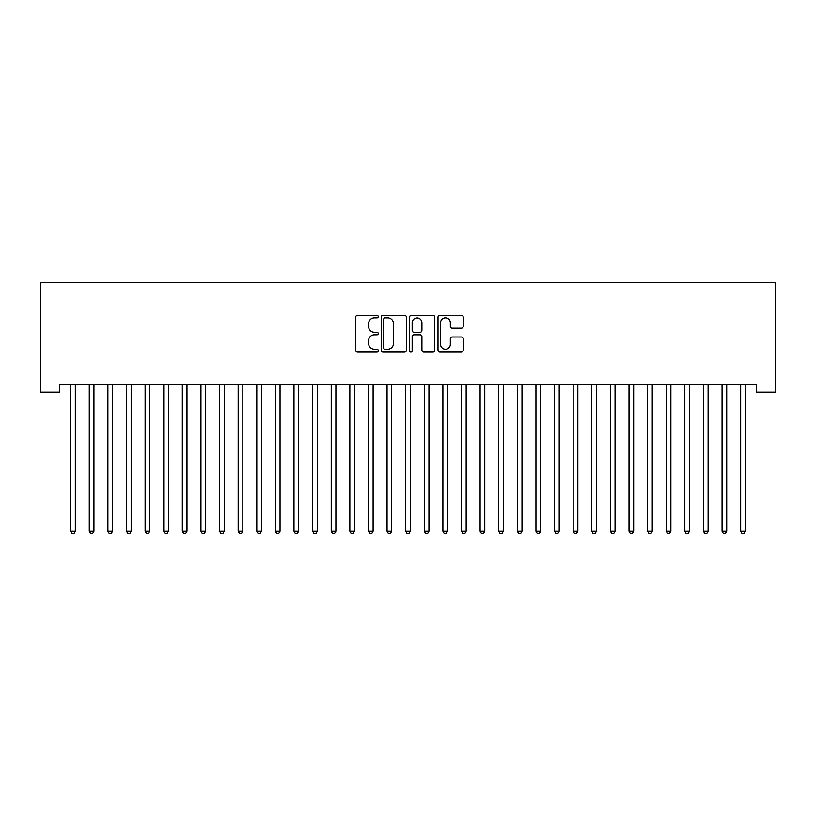 <?xml version="1.0" encoding="UTF-8"?>
<svg xmlns="http://www.w3.org/2000/svg" width="816" height="816" viewBox="0 0 816 816"><rect width="100%" height="100%" fill="white"/><g stroke="black" fill="none" stroke-linecap="round" stroke-linejoin="round"><path stroke-width="1.22" d="M378.226 316.547A1.275 1.275 0 0 0 376.941 315.272L357.53 315.272A1.826 1.826 0 0 0 355.705 317.098L355.705 349.982A1.826 1.826 0 0 0 357.53 351.808L376.941 351.808A1.275 1.275 0 0 0 378.226 350.523A1.275 1.275 0 0 0 376.941 349.248L374.432 349.248A5.845 5.845 0 0 1 368.587 343.403L368.587 340.66A5.845 5.845 0 0 1 374.432 334.815L376.941 334.815A1.275 1.275 0 0 0 378.226 333.54A1.275 1.275 0 0 0 376.941 332.255L374.432 332.255A5.845 5.845 0 0 1 368.587 326.41L368.587 323.677A5.845 5.845 0 0 1 374.432 317.822L376.941 317.822A1.275 1.275 0 0 0 378.226 316.547M461.387 328.144A1.826 1.826 0 0 0 463.213 326.318L463.213 317.098A1.826 1.826 0 0 0 461.387 315.272L439.834 315.272A1.826 1.826 0 0 0 438.008 317.098L438.008 349.982A1.826 1.826 0 0 0 439.834 351.808L461.387 351.808A1.826 1.826 0 0 0 463.213 349.982L463.213 338.834A1.826 1.826 0 0 0 461.387 337.008L452.166 337.008A1.826 1.826 0 0 0 450.34 338.834L450.34 344.362A4.886 4.886 0 0 1 445.454 349.248A4.886 4.886 0 0 1 440.558 344.362L440.558 322.708A4.886 4.886 0 0 1 445.454 317.822A4.886 4.886 0 0 1 450.34 322.708L450.34 326.318A1.826 1.826 0 0 0 452.166 328.144L461.387 328.144M756.585 384.713L59.415 384.713L59.415 392.159L40.8 392.159L40.8 282.356L775.2 282.356L775.2 392.159L756.585 392.159L756.585 384.713M406.399 317.098A1.826 1.826 0 0 0 404.573 315.272L383.02 315.272A1.826 1.826 0 0 0 381.194 317.098L381.194 349.982A1.826 1.826 0 0 0 383.02 351.808L404.573 351.808A1.826 1.826 0 0 0 406.399 349.982L406.399 317.098M411.427 315.272L432.98 315.272A1.826 1.826 0 0 1 434.806 317.098L434.806 349.982A1.826 1.826 0 0 1 432.98 351.808L423.759 351.808A1.826 1.826 0 0 1 421.933 349.982L421.933 336.641A1.826 1.826 0 0 0 420.107 334.815L413.987 334.815A1.826 1.826 0 0 0 412.151 336.641L412.151 350.523A1.275 1.275 0 0 1 410.876 351.808A1.275 1.275 0 0 1 409.601 350.523L409.601 317.098A1.826 1.826 0 0 1 411.427 315.272M385.03 317.822A1.275 1.275 0 0 0 383.744 319.107L383.744 347.973A1.275 1.275 0 0 0 385.03 349.248L387.682 349.248A5.845 5.845 0 0 0 393.526 343.403L393.526 323.677A5.845 5.845 0 0 0 387.682 317.822L385.03 317.822M421.933 322.799A4.886 4.886 0 0 0 417.047 317.914A4.886 4.886 0 0 0 412.151 322.799L412.151 330.429A1.826 1.826 0 0 0 413.987 332.255L420.107 332.255A1.826 1.826 0 0 0 421.933 330.429L421.933 322.799M70.431 384.713L70.533 384.989A1.856 1.856 -179.3 0 1 70.676 385.682L70.676 531.226L75.327 531.226L75.327 385.682A1.856 1.856 -179.3 0 1 75.46 384.989L75.572 384.713M75.327 531.226L73.93 533.644L72.063 533.644L70.676 531.226M89.036 384.713L89.148 384.989A1.856 1.856 -179.3 0 1 89.281 385.682L89.281 531.226L93.932 531.226L93.932 385.682A1.856 1.856 -179.3 0 1 94.075 384.989L94.177 384.713M93.932 531.226L92.534 533.644L90.678 533.644L89.281 531.226M107.651 384.713L107.763 384.989A1.856 1.856 -179.3 0 1 107.896 385.682L107.896 531.226L112.547 531.226L112.547 385.682A1.856 1.856 -179.3 0 1 112.679 384.989L112.792 384.713M112.547 531.226L111.149 533.644L109.293 533.644L107.896 531.226M126.256 384.713L126.368 384.989A1.856 1.856 -179.3 0 1 126.5 385.682L126.5 531.226L131.162 531.226L131.162 385.682A1.856 1.856 -179.3 0 1 131.294 384.989L131.407 384.713M131.162 531.226L129.764 533.644L127.898 533.644L126.5 531.226M144.871 384.713L144.983 384.989A1.856 1.856 -179.3 0 1 145.115 385.682L145.115 531.226L149.767 531.226L149.767 385.682A1.856 1.856 -179.3 0 1 149.899 384.989L150.011 384.713M149.767 531.226L148.369 533.644L146.513 533.644L145.115 531.226M163.486 384.713L163.598 384.989A1.856 1.856 -179.3 0 1 163.73 385.682L163.73 531.226L168.382 531.226L168.382 385.682A1.856 1.856 -179.3 0 1 168.514 384.989L168.626 384.713M168.382 531.226L166.984 533.644L165.128 533.644L163.73 531.226M182.09 384.713L182.203 384.989A1.856 1.856 -179.3 0 1 182.335 385.682L182.335 531.226L186.986 531.226L186.986 385.682A1.856 1.856 -179.3 0 1 187.129 384.989L187.231 384.713M186.986 531.226L185.599 533.644L183.733 533.644L182.335 531.226M200.705 384.713L200.818 384.989A1.856 1.856 -179.3 0 1 200.95 385.682L200.95 531.226L205.601 531.226L205.601 385.682A1.856 1.856 -179.3 0 1 205.734 384.989L205.846 384.713M205.601 531.226L204.204 533.644L202.348 533.644L200.95 531.226M219.32 384.713L219.422 384.989A1.856 1.856 -179.3 0 1 219.565 385.682L219.565 531.226L224.216 531.226L224.216 385.682A1.856 1.856 -179.3 0 1 224.349 384.989L224.461 384.713M224.216 531.226L222.819 533.644L220.952 533.644L219.565 531.226M237.925 384.713L238.037 384.989A1.856 1.856 -179.3 0 1 238.17 385.682L238.17 531.226L242.821 531.226L242.821 385.682A1.856 1.856 -179.3 0 1 242.964 384.989L243.066 384.713M242.821 531.226L241.434 533.644L239.567 533.644L238.17 531.226M256.54 384.713L256.652 384.989A1.856 1.856 -179.3 0 1 256.785 385.682L256.785 531.226L261.436 531.226L261.436 385.682A1.856 1.856 -179.3 0 1 261.569 384.989L261.681 384.713M261.436 531.226L260.039 533.644L258.182 533.644L256.785 531.226M275.155 384.713L275.257 384.989A1.856 1.856 -179.3 0 1 275.39 385.682L275.39 531.226L280.051 531.226L280.051 385.682A1.856 1.856 -179.3 0 1 280.184 384.989L280.296 384.713M280.051 531.226L278.654 533.644L276.787 533.644L275.39 531.226M293.76 384.713L293.872 384.989A1.856 1.856 -179.3 0 1 294.005 385.682L294.005 531.226L298.656 531.226L298.656 385.682A1.856 1.856 -179.3 0 1 298.789 384.989L298.901 384.713M298.656 531.226L297.259 533.644L295.402 533.644L294.005 531.226M312.375 384.713L312.487 384.989A1.856 1.856 -179.3 0 1 312.62 385.682L312.62 531.226L317.271 531.226L317.271 385.682A1.856 1.856 -179.3 0 1 317.404 384.989L317.516 384.713M317.271 531.226L315.874 533.644L314.017 533.644L312.62 531.226M330.98 384.713L331.092 384.989A1.856 1.856 -179.3 0 1 331.225 385.682L331.225 531.226L335.886 531.226L335.886 385.682A1.856 1.856 -179.3 0 1 336.019 384.989L336.131 384.713M335.886 531.226L334.489 533.644L332.622 533.644L331.225 531.226M349.595 384.713L349.707 384.989A1.856 1.856 -179.3 0 1 349.84 385.682L349.84 531.226L354.491 531.226L354.491 385.682A1.856 1.856 -179.3 0 1 354.623 384.989L354.736 384.713M354.491 531.226L353.093 533.644L351.237 533.644L349.84 531.226M368.21 384.713L368.312 384.989A1.856 1.856 -179.3 0 1 368.455 385.682L368.455 531.226L373.106 531.226L373.106 385.682A1.856 1.856 -179.3 0 1 373.238 384.989L373.351 384.713M373.106 531.226L371.708 533.644L369.852 533.644L368.455 531.226M386.815 384.713L386.927 384.989A1.856 1.856 -179.3 0 1 387.059 385.682L387.059 531.226L391.711 531.226L391.711 385.682A1.856 1.856 -179.3 0 1 391.853 384.989L391.955 384.713M391.711 531.226L390.323 533.644L388.457 533.644L387.059 531.226M405.43 384.713L405.542 384.989A1.856 1.856 -179.3 0 1 405.674 385.682L405.674 531.226L410.326 531.226L410.326 385.682A1.856 1.856 -179.3 0 1 410.458 384.989L410.57 384.713M410.326 531.226L408.928 533.644L407.072 533.644L405.674 531.226M424.045 384.713L424.147 384.989A1.856 1.856 -179.3 0 1 424.289 385.682L424.289 531.226L428.941 531.226L428.941 385.682A1.856 1.856 -179.3 0 1 429.073 384.989L429.185 384.713M428.941 531.226L427.543 533.644L425.677 533.644L424.289 531.226M442.649 384.713L442.762 384.989A1.856 1.856 -179.3 0 1 442.894 385.682L442.894 531.226L447.545 531.226L447.545 385.682A1.856 1.856 -179.3 0 1 447.688 384.989L447.79 384.713M447.545 531.226L446.148 533.644L444.292 533.644L442.894 531.226M461.264 384.713L461.377 384.989A1.856 1.856 -179.3 0 1 461.509 385.682L461.509 531.226L466.16 531.226L466.16 385.682A1.856 1.856 -179.3 0 1 466.293 384.989L466.405 384.713M466.16 531.226L464.763 533.644L462.907 533.644L461.509 531.226M479.869 384.713L479.981 384.989A1.856 1.856 -179.3 0 1 480.114 385.682L480.114 531.226L484.775 531.226L484.775 385.682A1.856 1.856 -179.3 0 1 484.908 384.989L485.02 384.713M484.775 531.226L483.378 533.644L481.511 533.644L480.114 531.226M498.484 384.713L498.596 384.989A1.856 1.856 -179.3 0 1 498.729 385.682L498.729 531.226L503.38 531.226L503.38 385.682A1.856 1.856 -179.3 0 1 503.513 384.989L503.625 384.713M503.38 531.226L501.983 533.644L500.126 533.644L498.729 531.226M517.099 384.713L517.211 384.989A1.856 1.856 -179.3 0 1 517.344 385.682L517.344 531.226L521.995 531.226L521.995 385.682A1.856 1.856 -179.3 0 1 522.128 384.989L522.24 384.713M521.995 531.226L520.598 533.644L518.741 533.644L517.344 531.226M535.704 384.713L535.816 384.989A1.856 1.856 -179.3 0 1 535.949 385.682L535.949 531.226L540.61 531.226L540.61 385.682A1.856 1.856 -179.3 0 1 540.743 384.989L540.845 384.713M540.61 531.226L539.213 533.644L537.346 533.644L535.949 531.226M554.319 384.713L554.431 384.989A1.856 1.856 -179.3 0 1 554.564 385.682L554.564 531.226L559.215 531.226L559.215 385.682A1.856 1.856 -179.3 0 1 559.348 384.989L559.46 384.713M559.215 531.226L557.818 533.644L555.961 533.644L554.564 531.226M572.934 384.713L573.036 384.989A1.856 1.856 -179.3 0 1 573.179 385.682L573.179 531.226L577.83 531.226L577.83 385.682A1.856 1.856 -179.3 0 1 577.963 384.989L578.075 384.713M577.83 531.226L576.433 533.644L574.566 533.644L573.179 531.226M591.539 384.713L591.651 384.989A1.856 1.856 -179.3 0 1 591.784 385.682L591.784 531.226L596.435 531.226L596.435 385.682A1.856 1.856 -179.3 0 1 596.578 384.989L596.68 384.713M596.435 531.226L595.048 533.644L593.181 533.644L591.784 531.226M610.154 384.713L610.266 384.989A1.856 1.856 -179.3 0 1 610.399 385.682L610.399 531.226L615.05 531.226L615.05 385.682A1.856 1.856 -179.3 0 1 615.182 384.989L615.295 384.713M615.05 531.226L613.652 533.644L611.796 533.644L610.399 531.226M628.769 384.713L628.871 384.989A1.856 1.856 -179.3 0 1 629.014 385.682L629.014 531.226L633.665 531.226L633.665 385.682A1.856 1.856 -179.3 0 1 633.797 384.989L633.91 384.713M633.665 531.226L632.267 533.644L630.401 533.644L629.014 531.226M647.374 384.713L647.486 384.989A1.856 1.856 -179.3 0 1 647.618 385.682L647.618 531.226L652.27 531.226L652.27 385.682A1.856 1.856 -179.3 0 1 652.402 384.989L652.514 384.713M652.27 531.226L650.872 533.644L649.016 533.644L647.618 531.226M665.989 384.713L666.101 384.989A1.856 1.856 -179.3 0 1 666.233 385.682L666.233 531.226L670.885 531.226L670.885 385.682A1.856 1.856 -179.3 0 1 671.017 384.989L671.129 384.713M670.885 531.226L669.487 533.644L667.631 533.644L666.233 531.226M684.593 384.713L684.706 384.989A1.856 1.856 -179.3 0 1 684.838 385.682L684.838 531.226L689.5 531.226L689.5 385.682A1.856 1.856 -179.3 0 1 689.632 384.989L689.744 384.713M689.5 531.226L688.102 533.644L686.236 533.644L684.838 531.226M703.208 384.713L703.321 384.989A1.856 1.856 -179.3 0 1 703.453 385.682L703.453 531.226L708.104 531.226L708.104 385.682A1.856 1.856 -179.3 0 1 708.237 384.989L708.349 384.713M708.104 531.226L706.707 533.644L704.851 533.644L703.453 531.226M721.823 384.713L721.925 384.989A1.856 1.856 -179.3 0 1 722.068 385.682L722.068 531.226L726.719 531.226L726.719 385.682A1.856 1.856 -179.3 0 1 726.852 384.989L726.964 384.713M726.719 531.226L725.322 533.644L723.466 533.644L722.068 531.226M740.428 384.713L740.54 384.989A1.856 1.856 -179.3 0 1 740.673 385.682L740.673 531.226L745.324 531.226L745.324 385.682A1.856 1.856 -179.3 0 1 745.467 384.989L745.569 384.713M745.324 531.226L743.937 533.644L742.07 533.644L740.673 531.226"/></g></svg>
